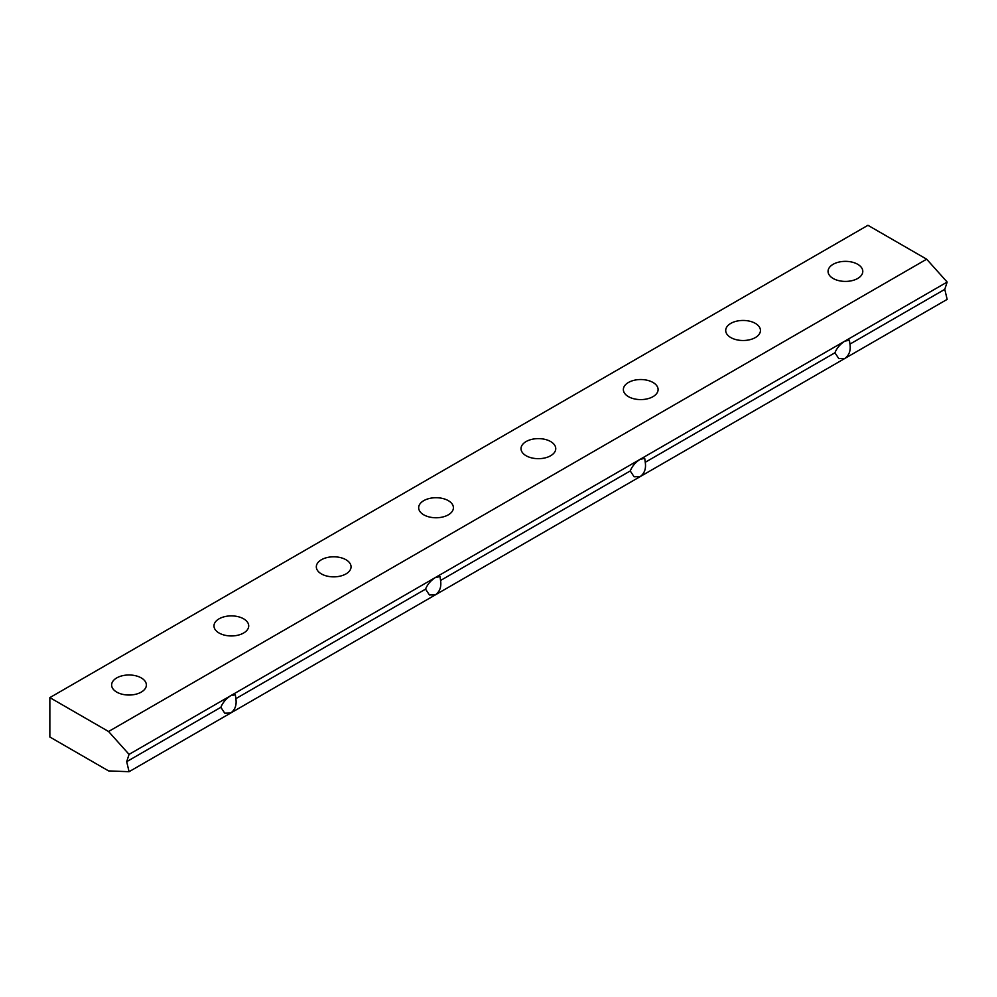 <?xml version="1.0" encoding="UTF-8"?>
<svg xmlns="http://www.w3.org/2000/svg" width="997" height="997" viewBox="0 0 997 997"><rect width="100%" height="100%" fill="white"/><g stroke="black" fill="none" stroke-linecap="round" stroke-linejoin="round"><path stroke-width="1.5" d="M126.694 761.671L129.062 754.38L108.573 731.511L49.85 697.613L49.85 737.007L108.573 770.905L129.062 771.703L126.694 761.671L220.848 707.309C222.742 702.623 226.032 698.747 230.718 695.682L235.342 694.747L235.865 698.648C236.837 704.991 235.13 709.777 230.718 713.017L224.724 713.142L220.848 707.309M49.85 697.613L867.938 225.297L926.662 259.195L108.573 731.511M219.066 633.008A17.373 10.032 0 0 0 237.996 635.189A17.373 10.032 0 0 0 248.714 625.917A17.373 10.032 0 0 0 231.341 615.884A17.373 10.032 0 0 0 213.981 625.917A17.373 10.032 0 0 0 219.066 633.008M423.762 514.826A17.373 10.032 0 0 0 442.68 517.007A17.373 10.032 0 0 0 453.411 507.735A17.373 10.032 0 0 0 436.038 497.715A17.373 10.032 0 0 0 418.665 507.735A17.373 10.032 0 0 0 423.762 514.826M628.446 396.656A17.373 10.032 0 0 0 647.377 398.825A17.373 10.032 0 0 0 658.095 389.565A17.373 10.032 0 0 0 640.735 379.533A17.373 10.032 0 0 0 623.362 389.565A17.373 10.032 0 0 0 628.446 396.656M833.143 278.475A17.373 10.032 0 0 0 852.074 280.643A17.373 10.032 0 0 0 862.791 271.383A17.373 10.032 0 0 0 845.419 261.351A17.373 10.032 0 0 0 828.058 271.383A17.373 10.032 0 0 0 833.143 278.475M730.801 337.559A17.373 10.032 0 0 0 749.719 339.74A17.373 10.032 0 0 0 760.449 330.468A17.373 10.032 0 0 0 743.077 320.448A17.373 10.032 0 0 0 725.704 330.468A17.373 10.032 0 0 0 730.801 337.559M526.104 455.741A17.373 10.032 0 0 0 545.035 457.91A17.373 10.032 0 0 0 555.753 448.65A17.373 10.032 0 0 0 538.38 438.618A17.373 10.032 0 0 0 521.02 448.65A17.373 10.032 0 0 0 526.104 455.741M321.408 573.923A17.373 10.032 0 0 0 340.338 576.092A17.373 10.032 0 0 0 351.056 566.832A17.373 10.032 0 0 0 333.696 556.8A17.373 10.032 0 0 0 316.323 566.832A17.373 10.032 0 0 0 321.408 573.923M116.711 692.092A17.373 10.032 0 0 0 135.642 694.273A17.373 10.032 0 0 0 146.372 685.001A17.373 10.032 0 0 0 128.999 674.981A17.373 10.032 0 0 0 111.627 685.001A17.373 10.032 0 0 0 116.711 692.092M129.062 771.703L435.415 594.835L429.42 594.96L425.545 589.14C427.439 584.441 430.729 580.566 435.415 577.5L947.15 282.051L926.662 259.195M129.062 754.38L435.415 577.5L440.026 576.578L440.562 580.466C441.534 586.809 439.827 591.595 435.415 594.835L947.15 299.387L944.782 289.354L947.15 282.051M235.865 698.648L425.545 589.14M849.943 344.115C850.927 350.458 849.207 355.244 844.808 358.471L838.801 358.596L834.938 352.776C836.819 348.09 840.11 344.214 844.808 341.148L849.419 340.214L849.943 344.115L944.782 289.354M645.246 462.284C646.23 468.627 644.511 473.425 640.111 476.653L634.104 476.778L630.241 470.958C632.123 466.272 635.413 462.384 640.111 459.318L644.723 458.396L645.246 462.284L834.938 352.776M440.562 580.466L630.241 470.958"/></g></svg>
